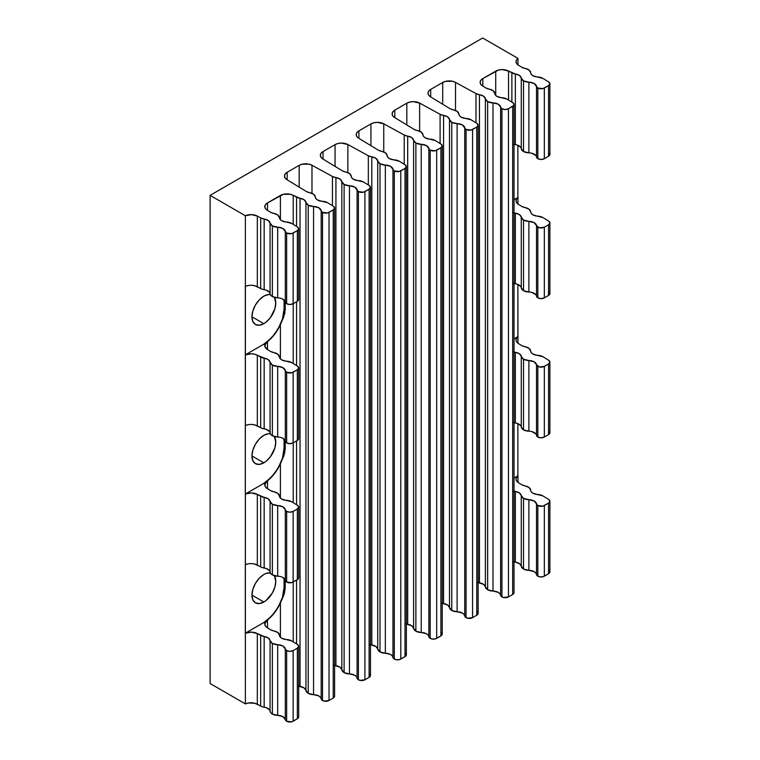 <?xml version="1.0" encoding="UTF-8"?>
<svg xmlns="http://www.w3.org/2000/svg" width="760" height="760" viewBox="0 0 760 760"><rect width="100%" height="100%" fill="white"/><g stroke="black" fill="none" stroke-linecap="round" stroke-linejoin="round"><path stroke-width="1.14" d="M270.474 572.973L266.18 573.401L263.853 574.484A16.843 9.728 -60 0 0 252.852 589.323A16.843 9.728 -60 0 0 255.427 602.822A16.843 9.728 -60 0 0 263.853 601.996L259.293 603.573L255.427 602.822L252.852 599.858L251.94 595.118L263.853 601.996L266.18 600.39L272.279 593.104L274.863 587.147L275.766 581.362L274.398 575.738A16.843 9.728 -60 0 1 263.853 601.996L251.94 595.118L252.852 589.323L255.427 583.376L259.293 578.16L263.853 574.484A16.843 9.728 -60 0 1 270.36 572.954M270.474 433.808L268.413 433.722L263.853 435.309A16.843 9.728 -60 0 0 252.852 450.158A16.843 9.728 -60 0 0 255.427 463.657A16.843 9.728 -60 0 0 263.853 462.821L259.293 464.408L255.427 463.657L252.852 460.683L251.94 455.943L263.853 462.821L266.18 461.215L270.474 456.684L274.863 447.982L275.766 442.187L274.398 436.572A16.843 9.728 -60 0 1 263.853 462.821L251.94 455.943L252.852 450.158L255.427 444.201L259.293 438.995L263.853 435.309A16.843 9.728 -60 0 1 270.36 433.789M270.474 294.642L268.413 294.557L263.853 296.144A16.843 9.728 -60 0 0 252.852 310.992A16.843 9.728 -60 0 0 255.427 324.491A16.843 9.728 -60 0 0 263.853 323.655L259.293 325.242L255.427 324.491L252.852 321.518L251.94 316.777L263.853 323.655L266.18 322.05L270.474 317.519L274.863 308.807L275.766 303.022L274.398 297.407A16.843 9.728 -60 0 1 263.853 323.655L251.94 316.777L252.852 310.992L255.427 305.035L259.293 299.82L263.853 296.144A16.843 9.728 -60 0 1 270.36 294.623M453.311 109.848A7.866 4.541 180 0 1 450.081 108.718A7.866 4.541 180 0 1 449.939 108.632L430.512 96.814A9.177 5.301 180 0 1 427.994 93.166A9.177 5.301 180 0 1 430.683 89.423L430.683 96.919L430.683 89.423L442.709 82.479L430.683 89.423L428.716 91.114L427.994 93.1L428.621 95.105L430.512 96.814L449.939 108.632A7.866 4.541 180 0 0 450.081 108.718L453.311 109.848A7.866 4.541 180 0 1 458.85 114.057L457.254 111.435L453.311 109.848M417.43 130.568A7.866 4.541 180 0 1 414.19 129.438A7.866 4.541 180 0 1 414.048 129.352L394.63 117.534A9.177 5.301 180 0 1 392.112 113.886A9.177 5.301 180 0 1 394.801 110.143L394.801 117.638L394.801 110.143L406.828 103.198L394.801 110.143L392.834 111.824L392.112 113.819L392.74 115.824L394.63 117.534L414.048 129.352A7.866 4.541 180 0 0 414.19 129.438L417.43 130.568A7.866 4.541 180 0 1 422.959 134.776L421.363 132.155L417.43 130.568M381.539 151.278A7.866 4.541 180 0 1 378.309 150.157A7.866 4.541 180 0 1 378.166 150.071L358.739 138.254A9.177 5.301 180 0 1 356.221 134.605A9.177 5.301 180 0 1 358.91 130.862L358.91 138.358L358.91 130.862L370.937 123.918L358.91 130.862L356.944 132.544L356.221 134.539L356.858 136.534L358.739 138.254L378.166 150.071A7.866 4.541 180 0 0 378.309 150.157L381.539 151.278A7.866 4.541 180 0 1 387.077 155.496L385.481 152.874L381.539 151.278M345.658 171.998A7.866 4.541 180 0 1 342.427 170.876A7.866 4.541 180 0 1 342.276 170.791L322.858 158.973A9.177 5.301 180 0 1 320.34 155.325A9.177 5.301 180 0 1 323.028 151.582L323.028 159.077L323.028 151.582L335.055 144.637L323.028 151.582L321.062 153.263L320.34 155.258L320.967 157.254L322.858 158.973L342.276 170.791A7.866 4.541 180 0 0 342.427 170.876L345.658 171.998A7.866 4.541 180 0 1 351.196 176.206L349.591 173.593L345.658 171.998M309.776 192.717A7.866 4.541 180 0 1 306.536 191.596A7.866 4.541 180 0 1 306.394 191.511L286.976 179.692A9.177 5.301 180 0 1 284.449 176.044A9.177 5.301 180 0 1 287.137 172.292L287.137 179.797L287.137 172.292L299.174 165.347L287.137 172.292L285.171 173.983L284.449 175.978L285.085 177.973L286.976 179.692L306.394 191.511A7.866 4.541 180 0 0 306.536 191.596L309.776 192.717A7.866 4.541 180 0 1 315.305 196.925L313.709 194.313L309.776 192.717M525.084 485.916A7.866 4.541 180 0 1 521.854 484.785A7.866 4.541 180 0 1 521.711 484.699A7.866 4.541 0 0 0 521.854 484.785L525.084 485.916A7.866 4.541 180 0 1 530.622 490.124L531.259 491.796L532.922 493.211A7.866 4.541 180 0 1 530.622 490.124L529.017 487.502L525.084 485.916M525.084 346.74A7.866 4.541 180 0 1 521.854 345.619A7.866 4.541 180 0 1 521.711 345.534A7.866 4.541 0 0 0 521.854 345.619L525.084 346.74A7.866 4.541 180 0 1 530.622 350.959L531.259 352.621L532.922 354.036A7.866 4.541 180 0 1 530.622 350.959L529.017 348.337L525.084 346.74M525.084 207.575A7.866 4.541 180 0 1 521.854 206.454A7.866 4.541 180 0 1 521.711 206.368A7.866 4.541 0 0 0 521.854 206.454L525.084 207.575A7.866 4.541 180 0 1 530.622 211.784L531.259 213.456L532.922 214.871A7.866 4.541 180 0 1 530.622 211.784L529.017 209.171L525.084 207.575M525.084 68.41A7.866 4.541 180 0 1 521.854 67.279A7.866 4.541 180 0 1 521.711 67.194L518.538 65.265L521.711 67.194A7.866 4.541 180 0 0 521.854 67.279L525.084 68.41A7.866 4.541 180 0 1 530.622 72.618L529.017 70.005L525.084 68.41M273.885 213.436A7.866 4.541 180 0 1 270.655 212.306A7.866 4.541 180 0 1 270.512 212.23L267.339 210.292L270.512 212.23A7.866 4.541 180 0 0 270.655 212.306L273.885 213.436A7.866 4.541 180 0 1 279.423 217.645L277.827 215.032L273.885 213.436M489.203 89.129A7.866 4.541 180 0 1 485.963 87.998A7.866 4.541 180 0 1 485.82 87.913L482.647 85.984L485.82 87.913A7.866 4.541 180 0 0 485.963 87.998L489.203 89.129A7.866 4.541 180 0 1 494.731 93.337L493.135 90.715L489.203 89.129M273.885 630.942A7.866 4.541 180 0 1 270.655 629.812A7.866 4.541 180 0 1 270.512 629.726A7.866 4.541 0 0 0 270.655 629.812L273.885 630.942A7.866 4.541 180 0 1 279.423 635.151L280.06 636.823L281.723 638.239A7.866 4.541 180 0 1 279.423 635.151L277.827 632.538L273.885 630.942M442.244 603.307A7.866 4.541 0 0 0 443.583 603.582L443.583 115.425L447.659 116.888L449.492 119.462L449.492 607.62A7.866 4.541 0 0 0 451.772 610.461L451.772 122.303A7.866 4.541 180 0 1 449.492 119.462L449.492 607.62A7.866 4.541 0 0 0 443.583 603.582L443.583 115.425A7.866 4.541 180 0 1 449.492 119.462L451.772 122.303L451.772 610.461A7.866 4.541 0 0 0 457.111 611.79L457.111 123.633A7.866 4.541 180 0 1 464.73 127.803L464.73 615.97A4.598 2.66 0 0 0 466.06 617.633L466.06 129.475A4.598 2.66 180 0 1 464.73 127.803L464.73 615.97A7.866 4.541 0 0 0 457.111 611.79L457.111 123.633A7.866 4.541 180 0 1 451.772 122.303L462.298 124.877L466.06 129.475L466.06 617.633A4.598 2.66 0 0 0 472.568 617.633L476.776 615.201L476.776 127.043L472.568 129.475L472.568 617.633L472.568 129.475A4.598 2.66 180 0 1 466.06 129.475L471.077 130.045L476.776 127.043L476.776 615.201A4.598 2.66 0 0 0 478.125 613.32L478.125 125.162A4.598 2.66 180 0 1 476.776 127.043L478.125 125.191L476.862 123.329A4.598 2.66 180 0 1 478.125 125.162M406.353 624.026A7.866 4.541 0 0 0 407.692 624.302L407.692 136.135L411.768 137.607L413.601 140.173L413.601 628.339A7.866 4.541 0 0 0 415.881 631.18L415.881 143.023A7.866 4.541 180 0 1 413.601 140.173L413.601 628.339A7.866 4.541 0 0 0 407.692 624.302L407.692 136.135A7.866 4.541 180 0 1 413.601 140.173L415.881 143.023L415.881 631.18A7.866 4.541 0 0 0 421.22 632.51L421.22 144.352A7.866 4.541 180 0 1 428.839 148.523L428.839 636.681A4.598 2.66 0 0 0 430.179 638.352L430.179 150.185A4.598 2.66 180 0 1 428.839 148.523L428.839 636.681A7.866 4.541 0 0 0 421.22 632.51L421.22 144.352A7.866 4.541 180 0 1 415.881 143.023L426.417 145.597L430.179 150.185L430.179 638.352A4.598 2.66 0 0 0 436.686 638.352L440.895 635.92L440.895 147.754L436.686 150.185L436.686 638.352L436.686 150.185A4.598 2.66 180 0 1 430.179 150.185L435.185 150.765L440.895 147.754L440.895 635.92A4.598 2.66 0 0 0 442.244 634.039L442.244 145.882A4.598 2.66 180 0 1 440.895 147.754L442.244 145.91L440.98 144.048A4.598 2.66 180 0 1 442.244 145.882M370.471 644.746A7.866 4.541 0 0 0 371.811 645.012L371.811 156.855L375.887 158.327L377.72 160.892L377.72 649.049A7.866 4.541 0 0 0 380 651.899L380 163.742A7.866 4.541 180 0 1 377.72 160.892L377.72 649.049A7.866 4.541 0 0 0 371.811 645.012L371.811 156.855A7.866 4.541 180 0 1 377.72 160.892L380 163.742L380 651.899A7.866 4.541 0 0 0 385.339 653.23L385.339 165.072A7.866 4.541 180 0 1 392.958 169.243L392.958 657.4A4.598 2.66 0 0 0 394.288 659.062L394.288 170.905A4.598 2.66 180 0 1 392.958 169.243L392.958 657.4A7.866 4.541 0 0 0 385.339 653.23L385.339 165.072A7.866 4.541 180 0 1 380 163.742L390.535 166.316L394.288 170.905L394.288 659.062A4.598 2.66 0 0 0 400.795 659.062L405.013 656.63L405.013 168.473L400.795 170.905L400.795 659.062L400.795 170.905A4.598 2.66 180 0 1 394.288 170.905L399.304 171.484L405.013 168.473L405.013 656.63A4.598 2.66 0 0 0 406.353 654.759L406.353 166.601A4.598 2.66 180 0 1 405.013 168.473L406.353 166.63L405.089 164.768A4.598 2.66 180 0 1 406.353 166.601M334.59 665.466A7.866 4.541 0 0 0 335.93 665.731L335.93 177.574L340.005 179.046L341.838 181.611L341.838 669.769A7.866 4.541 0 0 0 344.109 672.619L344.109 184.461A7.866 4.541 180 0 1 341.838 181.611L341.838 669.769A7.866 4.541 0 0 0 335.93 665.731L335.93 177.574A7.866 4.541 180 0 1 341.838 181.611L344.109 184.461L344.109 672.619A7.866 4.541 0 0 0 349.457 673.949L349.457 185.791A7.866 4.541 180 0 1 357.077 189.962L357.077 678.119A4.598 2.66 0 0 0 358.406 679.782L358.406 191.625A4.598 2.66 180 0 1 357.077 189.962L357.077 678.119A7.866 4.541 0 0 0 349.457 673.949L349.457 185.791A7.866 4.541 180 0 1 344.109 184.461L354.644 187.036L358.406 191.625L358.406 679.782A4.598 2.66 0 0 0 364.914 679.782L369.123 677.35L369.123 189.192L364.914 191.625L364.914 679.782L364.914 191.625A4.598 2.66 180 0 1 358.406 191.625L363.423 192.204L369.123 189.192L369.123 677.35A4.598 2.66 0 0 0 370.471 675.478L370.471 187.311A4.598 2.66 180 0 1 369.123 189.192L370.471 187.35L369.208 185.487A4.598 2.66 180 0 1 370.471 187.311M478.125 582.587A7.866 4.541 0 0 0 479.465 582.863L479.465 94.705L483.541 96.178L485.374 98.743L485.374 586.9A7.866 4.541 0 0 0 487.654 589.741L487.654 101.584A7.866 4.541 180 0 1 485.374 98.743L485.374 586.9A7.866 4.541 0 0 0 479.465 582.863L479.465 94.705A7.866 4.541 180 0 1 485.374 98.743L487.654 101.584L487.654 589.741A7.866 4.541 0 0 0 492.993 591.071L492.993 102.913A7.866 4.541 180 0 1 500.612 107.084L500.612 595.251A4.598 2.66 0 0 0 501.951 596.913L501.951 108.756A4.598 2.66 180 0 1 500.612 107.084L500.612 595.251A7.866 4.541 0 0 0 492.993 591.071L492.993 102.913A7.866 4.541 180 0 1 487.654 101.584L498.189 104.158L501.951 108.756L501.951 596.913A4.598 2.66 0 0 0 508.45 596.913L512.667 594.481A4.598 2.66 0 0 0 514.017 592.6L514.017 104.443A4.598 2.66 180 0 1 512.667 106.324L512.667 594.481L512.667 106.324L508.45 108.756L508.45 596.913L508.45 108.756A4.598 2.66 180 0 1 501.951 108.756L505.2 109.535L508.45 108.756L513.656 105.478L514.017 104.481L512.753 102.619A4.598 2.66 180 0 1 514.017 104.443M273.885 491.777A7.866 4.541 180 0 1 270.655 490.647A7.866 4.541 180 0 1 270.512 490.561A7.866 4.541 0 0 0 270.655 490.647L273.885 491.777A7.866 4.541 180 0 1 279.423 495.986L280.06 497.648L281.723 499.064A7.866 4.541 180 0 1 279.423 495.986L277.827 493.363L273.885 491.777M273.885 352.602A7.866 4.541 180 0 1 270.655 351.481A7.866 4.541 180 0 1 270.512 351.395A7.866 4.541 0 0 0 270.655 351.481L273.885 352.602A7.866 4.541 180 0 1 279.423 356.82L280.06 358.483L281.723 359.898A7.866 4.541 180 0 1 279.423 356.82L277.827 354.198L273.885 352.602M465.49 118.418A7.866 4.541 180 0 1 461.149 117.135A7.866 4.541 180 0 1 458.85 114.057L459.486 115.729L461.149 117.135L465.49 118.418A7.866 4.541 180 0 1 471.105 119.833L476.862 123.329L471.105 119.833L465.49 118.418M429.599 139.127A7.866 4.541 180 0 1 425.267 137.855A7.866 4.541 180 0 1 422.959 134.776L423.605 136.439L425.267 137.855L429.599 139.127A7.866 4.541 180 0 1 435.224 140.543L440.98 144.048L435.224 140.543L429.599 139.127M393.718 159.847A7.866 4.541 180 0 1 389.376 158.574A7.866 4.541 180 0 1 387.077 155.496L387.714 157.159L389.376 158.574L393.718 159.847A7.866 4.541 180 0 1 399.332 161.262L405.089 164.768L399.332 161.262L393.718 159.847M357.827 180.566A7.866 4.541 180 0 1 353.495 179.293A7.866 4.541 180 0 1 351.196 176.206L351.832 177.878L353.495 179.293L357.827 180.566A7.866 4.541 180 0 1 363.451 181.982L369.208 185.487L363.451 181.982L357.827 180.566M321.945 201.286A7.866 4.541 180 0 1 317.604 200.013A7.866 4.541 180 0 1 315.305 196.925L315.941 198.597L317.604 200.013L321.945 201.286A7.866 4.541 180 0 1 327.57 202.701L333.327 206.207A4.598 2.66 180 0 1 334.59 208.031A4.598 2.66 180 0 1 333.241 209.912L329.023 212.344L329.023 700.501L333.241 698.069L333.241 209.912L333.241 698.069A4.598 2.66 0 0 0 334.59 696.198L334.59 208.031L333.327 206.207L327.57 202.701L321.945 201.286M298.699 686.185A7.866 4.541 0 0 0 300.038 686.451L300.038 198.293L304.114 199.766L305.947 202.331L305.947 690.489A7.866 4.541 0 0 0 308.227 693.338L308.227 205.181A7.866 4.541 180 0 1 305.947 202.331L305.947 690.489A7.866 4.541 0 0 0 300.038 686.451L300.038 198.293A7.866 4.541 180 0 1 305.947 202.331L308.227 205.181L308.227 693.338A7.866 4.541 0 0 0 313.566 694.668L313.566 206.501A7.866 4.541 180 0 1 321.185 210.681L321.185 698.839A4.598 2.66 0 0 0 322.515 700.501L322.515 212.344A4.598 2.66 180 0 1 321.185 210.681L321.185 698.839A7.866 4.541 0 0 0 313.566 694.668L313.566 206.501A7.866 4.541 180 0 1 308.227 205.181L318.763 207.755L322.515 212.344L322.515 700.501A4.598 2.66 0 0 0 329.023 700.501L329.023 212.344A4.598 2.66 180 0 1 322.515 212.344L327.531 212.923L333.241 209.912L334.59 208.069M298.699 367.954L297.35 369.797L291.65 372.808L286.634 372.229L286.634 442.89A4.598 2.66 0 0 0 293.142 442.89L293.142 372.229L293.142 442.89L297.35 440.458L297.35 369.797L297.35 440.458A4.598 2.66 0 0 0 298.699 438.577L298.699 367.916L297.435 366.092L291.678 362.587L286.055 361.171A7.866 4.541 180 0 1 281.723 359.898L286.055 361.171A7.866 4.541 180 0 1 291.678 362.587L297.435 366.092A4.598 2.66 180 0 1 298.699 367.916A4.598 2.66 180 0 1 297.35 369.797L293.142 372.229A4.598 2.66 180 0 1 286.634 372.229L282.872 367.64L272.346 365.066L272.346 435.717A7.866 4.541 0 0 0 277.685 437.048L277.685 366.396A7.866 4.541 180 0 1 285.304 370.566L285.304 441.218A4.598 2.66 0 0 0 286.634 442.89L286.634 372.229A4.598 2.66 180 0 1 285.304 370.566L285.304 441.218A7.866 4.541 0 0 0 277.685 437.048L277.685 366.396A7.866 4.541 180 0 1 272.346 365.066L268.233 359.651L254.619 354.217L251.465 353.79L245.385 354.901A9.177 5.301 180 0 1 257.327 355.243L257.327 425.894L260.67 427.728L260.67 357.077L260.67 427.728A7.866 4.541 0 0 0 264.157 428.839L264.157 358.178A7.866 4.541 180 0 1 270.066 362.216L270.066 432.877A7.866 4.541 0 0 0 272.346 435.717L272.346 365.066A7.866 4.541 180 0 1 270.066 362.216L270.066 432.877A7.866 4.541 0 0 0 264.157 428.839L264.157 358.178A7.866 4.541 180 0 1 260.67 357.077L257.327 355.243L257.327 425.894A9.177 5.301 0 0 0 245.385 425.552L245.385 215.736L251.465 214.624L257.327 216.077L257.327 286.729A9.177 5.301 0 0 0 245.385 286.387L245.385 215.736A9.177 5.301 180 0 1 257.327 216.077L260.67 217.901L257.327 216.077L257.327 286.729L260.67 288.562L260.67 217.901L264.157 219.013A7.866 4.541 180 0 1 260.67 217.901L260.67 288.562A7.866 4.541 0 0 0 264.157 289.665L264.157 219.013L268.233 220.486L270.066 223.05L270.066 293.702A7.866 4.541 0 0 0 272.346 296.552L272.346 225.891A7.866 4.541 180 0 1 270.066 223.05L270.066 293.702A7.866 4.541 0 0 0 264.157 289.665L264.157 219.013A7.866 4.541 180 0 1 270.066 223.05L272.346 225.891L272.346 296.552A7.866 4.541 0 0 0 277.685 297.882L277.685 227.221A7.866 4.541 180 0 1 285.304 231.401L285.304 302.052A4.598 2.66 0 0 0 286.634 303.715L286.634 233.064A4.598 2.66 180 0 1 285.304 231.401L285.304 302.052A7.866 4.541 0 0 0 277.685 297.882L277.685 227.221A7.866 4.541 180 0 1 272.346 225.891L282.872 228.465L286.634 233.064L286.634 303.715A4.598 2.66 0 0 0 293.142 303.715L297.35 301.283L297.35 230.631L293.142 233.064L293.142 303.715L293.142 233.064A4.598 2.66 180 0 1 286.634 233.064L291.65 233.643L297.35 230.631L297.35 301.283A4.598 2.66 0 0 0 298.699 299.411L298.699 228.75A4.598 2.66 180 0 1 297.35 230.631L298.699 228.788L297.435 226.927A4.598 2.66 180 0 1 298.699 228.75M282.872 577.457L286.634 582.056L286.634 511.394L289.883 512.173L293.142 511.394L293.142 582.056L293.142 511.394L297.35 508.962L297.35 579.623L297.35 508.962L298.699 507.119L297.435 505.257L291.678 501.761L286.055 500.346A7.866 4.541 180 0 1 281.723 499.064L286.055 500.346A7.866 4.541 180 0 1 291.678 501.761L297.435 505.257A4.598 2.66 180 0 1 298.699 507.091A4.598 2.66 180 0 1 297.35 508.962L293.142 511.394A4.598 2.66 180 0 1 286.634 511.394L282.872 506.806L272.346 504.231L272.346 574.883A7.866 4.541 0 0 0 277.685 576.213L277.685 505.561A7.866 4.541 180 0 1 285.304 509.732L285.304 580.393A4.598 2.66 0 0 0 286.634 582.056L286.634 511.394A4.598 2.66 180 0 1 285.304 509.732L285.304 580.393A7.866 4.541 0 0 0 277.685 576.213L277.685 505.561A7.866 4.541 180 0 1 272.346 504.231L270.066 501.381L270.066 572.042A7.866 4.541 0 0 0 272.346 574.883L272.346 504.231A7.866 4.541 180 0 1 270.066 501.381L270.066 572.042A7.866 4.541 0 0 0 264.157 568.005L264.157 497.353A7.866 4.541 180 0 1 270.066 501.381L268.233 498.817L264.157 497.353A7.866 4.541 180 0 1 260.67 496.242L260.67 566.894A7.866 4.541 0 0 0 264.157 568.005L264.157 497.353L257.327 494.408L257.327 565.06L260.67 566.894L260.67 496.242L257.327 494.408L257.327 565.06A9.177 5.301 0 0 0 245.385 564.727L245.385 494.067A9.177 5.301 180 0 1 257.327 494.408L251.465 492.964L245.309 494.028L263.673 483.436L264.926 484.158L267.501 480.823L267.501 488.737L267.501 480.823L265.867 482.429L264.841 485.365L266.076 487.663L270.512 490.561L267.339 488.632A9.177 5.301 180 0 1 264.812 484.984A9.177 5.301 180 0 1 264.926 484.158L263.673 483.436A28.842 16.654 120 0 0 284.069 448.105L284.069 439.118L284.069 448.105L285.219 448.77L285.219 440.847L285.219 448.77L284.069 448.105L282.511 458.014L278.094 468.207L271.472 477.137L263.673 483.436L245.309 494.028L245.309 425.514L248.254 424.688M248.254 285.522L245.309 286.349L245.385 703.893L210.102 683.525L210.102 195.368L482.666 38L517.95 58.368L516.439 60.021L516.031 61.883L516.753 63.707L518.538 65.265A9.177 5.301 180 0 1 516.011 61.617A9.177 5.301 180 0 1 517.95 58.368L482.666 38L210.102 195.368L245.385 215.736L210.102 195.368L210.102 683.525L245.385 703.893L248.254 703.019L254.619 703.209L262.285 706.743L266.389 707.721L269.496 709.84L270.76 712.747L272.346 714.058L282.872 716.632L286.634 721.221L286.634 650.569L289.883 651.348L293.142 650.569L293.142 721.221L293.142 650.569L297.35 648.137L297.35 718.789L297.35 648.137L298.699 646.294L297.435 644.433L291.678 640.927L286.055 639.511A7.866 4.541 180 0 1 281.723 638.239L286.055 639.511A7.866 4.541 180 0 1 291.678 640.927L297.435 644.433A4.598 2.66 180 0 1 298.699 646.256A4.598 2.66 180 0 1 297.35 648.137L293.142 650.569A4.598 2.66 180 0 1 286.634 650.569L282.872 645.971L272.346 643.397L272.346 714.058A7.866 4.541 0 0 0 277.685 715.378L277.685 644.727A7.866 4.541 180 0 1 285.304 648.907L285.304 719.558A4.598 2.66 0 0 0 286.634 721.221L286.634 650.569A4.598 2.66 180 0 1 285.304 648.907L285.304 719.558A7.866 4.541 0 0 0 277.685 715.378L277.685 644.727A7.866 4.541 180 0 1 272.346 643.397L270.066 640.556L270.066 711.208A7.866 4.541 0 0 0 272.346 714.058L272.346 643.397A7.866 4.541 180 0 1 270.066 640.556L270.066 711.208A7.866 4.541 0 0 0 264.157 707.17L264.157 636.519A7.866 4.541 180 0 1 270.066 640.556L268.233 637.991L264.157 636.519A7.866 4.541 180 0 1 260.67 635.408L260.67 706.059A7.866 4.541 0 0 0 264.157 707.17L264.157 636.519L257.327 633.574L257.327 704.235L260.67 706.059L260.67 635.408L257.327 633.574L257.327 704.235A9.177 5.301 0 0 0 245.385 703.893L245.385 633.241A9.177 5.301 180 0 1 257.327 633.574L251.465 632.13L245.309 633.194L263.673 622.601L264.926 623.323L267.501 619.989L267.501 627.903L267.501 619.989L265.781 621.699L264.841 624.539L266.076 626.829L270.512 629.726L267.339 627.798A9.177 5.301 180 0 1 264.812 624.15A9.177 5.301 180 0 1 264.926 623.323L263.673 622.601A28.842 16.654 120 0 0 284.069 587.271L284.069 578.284L284.069 587.271L285.219 587.945L285.219 580.022L285.219 587.945L284.069 587.271L282.511 597.179L278.094 607.373L271.472 616.303L263.673 622.601L245.309 633.194L245.309 564.68L248.254 563.853M514.017 144.362A7.866 4.541 0 0 0 515.356 144.637L515.356 73.986L519.431 75.459L521.265 78.023L521.265 148.675A7.866 4.541 0 0 0 523.535 151.525L523.535 80.864A7.866 4.541 180 0 1 521.265 78.023L521.265 148.675A7.866 4.541 0 0 0 515.356 144.637L515.356 73.986A7.866 4.541 180 0 1 521.265 78.023L523.535 80.864L523.535 151.525A7.866 4.541 0 0 0 528.884 152.855L528.884 82.194A7.866 4.541 180 0 1 536.503 86.374L536.503 157.025A4.598 2.66 0 0 0 537.833 158.688L537.833 88.037A4.598 2.66 180 0 1 536.503 86.374L536.503 157.025A7.866 4.541 0 0 0 528.884 152.855L528.884 82.194A7.866 4.541 180 0 1 523.535 80.864L534.071 83.438L537.833 88.037L537.833 158.688A4.598 2.66 0 0 0 544.341 158.688L548.549 156.256L548.549 85.605L544.341 88.037L544.341 158.688L544.341 88.037A4.598 2.66 180 0 1 537.833 88.037L542.849 88.606L548.549 85.605L548.549 156.256A4.598 2.66 0 0 0 549.898 154.375L549.898 83.723A4.598 2.66 180 0 1 548.549 85.605L549.898 83.761L548.635 81.899A4.598 2.66 180 0 1 549.898 83.723M514.017 561.868A7.866 4.541 0 0 0 515.356 562.144L519.431 563.616L523.535 569.031L534.071 571.596L535.753 572.936L536.911 575.434L539.325 576.774L542.849 576.774L548.549 573.762L548.549 503.111L549.898 501.267L548.635 499.396L542.878 495.9L537.253 494.484A7.866 4.541 180 0 1 532.922 493.211L537.253 494.484A7.866 4.541 180 0 1 542.878 495.9L548.635 499.396A4.598 2.66 180 0 1 549.898 501.229A4.598 2.66 180 0 1 548.549 503.111L542.849 506.112L537.833 505.542L537.833 576.194A4.598 2.66 0 0 0 544.341 576.194L544.341 505.542L544.341 576.194L548.549 573.762L548.549 503.111L544.341 505.542A4.598 2.66 180 0 1 537.833 505.542L534.071 500.944L523.535 498.37L523.535 569.031A7.866 4.541 0 0 0 528.884 570.351L528.884 499.7A7.866 4.541 180 0 1 536.503 503.87L536.503 574.531A4.598 2.66 0 0 0 537.833 576.194L537.833 505.542A4.598 2.66 180 0 1 536.503 503.87L536.503 574.531A7.866 4.541 0 0 0 528.884 570.351L528.884 499.7A7.866 4.541 180 0 1 523.535 498.37L521.265 495.529L521.265 566.181A7.866 4.541 0 0 0 523.535 569.031L523.535 498.37A7.866 4.541 180 0 1 521.265 495.529L521.265 566.181A7.866 4.541 0 0 0 515.356 562.144L515.356 491.492A7.866 4.541 180 0 1 521.265 495.529L519.431 492.964L515.356 491.492A7.866 4.541 180 0 1 514.017 491.216M514.017 422.702A7.866 4.541 0 0 0 515.356 422.978L515.356 352.317L519.431 353.79L521.265 356.354L521.265 427.015A7.866 4.541 0 0 0 515.356 422.978L515.356 352.317A7.866 4.541 180 0 1 521.265 356.354L523.535 359.204L528.884 360.534A7.866 4.541 180 0 1 523.535 359.204L523.535 429.856L523.535 359.204A7.866 4.541 180 0 1 521.265 356.354L521.265 427.015A7.866 4.541 0 0 0 523.535 429.856A7.866 4.541 0 0 0 528.884 431.186L528.884 360.534L534.071 361.779L536.503 364.705L536.503 435.356A7.866 4.541 0 0 0 528.884 431.186L528.884 360.534A7.866 4.541 180 0 1 536.503 364.705L539.325 366.947L544.341 366.367A4.598 2.66 180 0 1 537.833 366.367L537.833 437.028L537.833 366.367A4.598 2.66 180 0 1 536.503 364.705L536.503 435.356A4.598 2.66 0 0 0 537.833 437.028A4.598 2.66 0 0 0 544.341 437.028L544.341 366.367L548.549 363.935L549.898 362.092L548.635 360.231L542.878 356.725L537.253 355.309A7.866 4.541 180 0 1 532.922 354.036L537.253 355.309A7.866 4.541 180 0 1 542.878 356.725L548.635 360.231A4.598 2.66 180 0 1 549.898 362.064A4.598 2.66 180 0 1 548.549 363.935L544.341 366.367L544.341 437.028L548.549 434.596L548.549 363.935L548.549 434.596A4.598 2.66 0 0 0 549.898 432.715L549.898 362.064M514.017 283.537A7.866 4.541 0 0 0 515.356 283.803L515.356 213.151L519.431 214.624L521.265 217.189L521.265 287.841A7.866 4.541 0 0 0 515.356 283.803L515.356 213.151A7.866 4.541 180 0 1 521.265 217.189L523.535 220.039L528.884 221.359A7.866 4.541 180 0 1 523.535 220.039L523.535 290.69L523.535 220.039A7.866 4.541 180 0 1 521.265 217.189L521.265 287.841A7.866 4.541 0 0 0 523.535 290.69A7.866 4.541 0 0 0 528.884 292.02L528.884 221.359L534.071 222.613L536.503 225.539L536.503 296.191A7.866 4.541 0 0 0 528.884 292.02L528.884 221.359A7.866 4.541 180 0 1 536.503 225.539L539.325 227.781L544.341 227.202A4.598 2.66 180 0 1 537.833 227.202L537.833 297.853L537.833 227.202A4.598 2.66 180 0 1 536.503 225.539L536.503 296.191A4.598 2.66 0 0 0 537.833 297.853A4.598 2.66 0 0 0 544.341 297.853L544.341 227.202L548.549 224.77L549.898 222.927L548.635 221.065L542.878 217.559L537.253 216.144A7.866 4.541 180 0 1 532.922 214.871L537.253 216.144A7.866 4.541 180 0 1 542.878 217.559L548.635 221.065A4.598 2.66 180 0 1 549.898 222.889A4.598 2.66 180 0 1 548.549 224.77L544.341 227.202L544.341 297.853L548.549 295.422L548.549 224.77L548.549 295.422A4.598 2.66 0 0 0 549.898 293.55L549.898 222.889M537.253 76.978A7.866 4.541 180 0 1 532.922 75.706A7.866 4.541 180 0 1 530.622 72.618L531.259 74.29L532.922 75.706L537.253 76.978A7.866 4.541 180 0 1 542.878 78.394L548.635 81.899L542.878 78.394L537.253 76.978M286.055 222.005A7.866 4.541 180 0 1 281.723 220.732A7.866 4.541 180 0 1 279.423 217.645L280.06 219.317L281.723 220.732L286.055 222.005A7.866 4.541 180 0 1 291.678 223.421L297.435 226.927L291.678 223.421L286.055 222.005M501.372 97.698A7.866 4.541 180 0 1 497.031 96.425A7.866 4.541 180 0 1 494.731 93.337L495.368 95.01L497.031 96.425L501.372 97.698A7.866 4.541 180 0 1 506.996 99.113L512.753 102.619L506.996 99.113L501.372 97.698M298.699 577.781L297.35 579.623L291.65 582.625L286.634 582.056A4.598 2.66 0 0 0 293.142 582.056L297.35 579.623A4.598 2.66 0 0 0 298.699 577.742L298.699 507.091M298.699 716.946L297.35 718.789L291.65 721.8L286.634 721.221A4.598 2.66 0 0 0 293.142 721.221L297.35 718.789A4.598 2.66 0 0 0 298.699 716.908L298.699 646.256M549.898 571.919L548.549 573.762A4.598 2.66 0 0 0 549.898 571.881L549.898 501.229M513.484 212.724L515.356 213.151A7.866 4.541 180 0 1 514.017 212.876M513.484 351.899L515.356 352.317A7.866 4.541 180 0 1 514.017 352.051M267.339 349.467L270.512 351.395L267.339 349.467A9.177 5.301 180 0 1 264.812 345.819A9.177 5.301 180 0 1 264.926 344.992L267.501 341.658L267.501 349.562L267.501 341.658L265.867 343.263L264.841 346.199L267.339 349.467M513.484 561.716L515.356 562.144L515.356 491.492L513.484 491.064M511.869 72.874L511.869 102.078L511.869 72.874L508.525 71.041L508.525 100.044L508.525 71.041L515.356 73.986A7.866 4.541 180 0 1 511.869 72.874M296.562 197.182L296.562 226.385L296.562 197.182L293.217 195.358L293.217 224.352L293.217 195.358L300.038 198.293A7.866 4.541 180 0 1 296.562 197.182M296.562 301.748L296.562 365.56L296.562 301.748M296.562 440.914L296.562 504.725L296.562 440.914M296.562 580.079L296.562 643.891L296.562 580.079M293.217 303.677L293.217 363.527L293.217 303.677M293.217 442.842L293.217 502.692L293.217 442.842M293.217 582.008L293.217 641.858L293.217 582.008M299.174 187.112L299.174 165.347A9.177 5.301 180 0 1 311.98 165.252L311.98 193.344L311.98 165.252L332.443 176.472L332.443 205.675L332.443 176.472L311.98 165.252L309.006 164.16L302.091 164.217L299.174 165.347L299.174 187.112M335.055 166.392L335.055 144.637A9.177 5.301 180 0 1 347.861 144.533L347.861 172.625L347.861 144.533L368.324 155.752L368.324 184.956L368.324 155.752L347.861 144.533L341.42 143.079L337.981 143.498L335.055 144.637L335.055 166.392M370.937 145.673L370.937 123.918A9.177 5.301 180 0 1 383.752 123.814L383.752 151.905L383.752 123.814L404.215 135.033L404.215 164.236L404.215 135.033L383.752 123.814L377.312 122.36L373.863 122.778L370.937 123.918L370.937 145.673M406.828 124.953L406.828 103.198A9.177 5.301 180 0 1 419.634 103.103L419.634 131.195L419.634 103.103L440.097 114.313L440.097 143.516L440.097 114.313L419.634 103.103L413.193 101.64L409.744 102.058L406.828 103.198L406.828 124.953M442.709 104.234L442.709 82.479A9.177 5.301 180 0 1 455.515 82.384L455.515 110.475L455.515 82.384L475.988 93.594L475.988 122.797L475.988 93.594L455.515 82.384L452.542 81.291L445.635 81.339L442.709 82.479L442.709 104.234M518.538 204.44L521.711 206.368L518.538 204.44A9.177 5.301 180 0 1 516.011 200.792A9.177 5.301 180 0 1 517.95 197.534L517.95 204.041L517.95 197.534L516.439 199.196L516.031 201.048L516.753 202.873L518.538 204.44M518.538 343.606L521.711 345.534L518.538 343.606A9.177 5.301 180 0 1 516.011 339.957A9.177 5.301 180 0 1 517.95 336.709L517.95 343.206L517.95 336.709L516.439 338.361L516.031 340.214L516.753 342.038L518.538 343.606M518.538 482.771L521.711 484.699L518.538 482.771A9.177 5.301 180 0 1 516.011 479.123A9.177 5.301 180 0 1 517.95 475.874L517.95 482.372L517.95 475.874L516.439 477.527L516.031 479.389L516.753 481.213L518.538 482.771M280.411 324.558L274.778 334.087L267.501 341.658A28.842 16.654 -60 0 0 280.411 324.558L283.746 316.92L285.219 309.605L285.219 301.682L284.829 313.243L280.411 324.558L280.411 358.891L280.411 324.558M280.411 498.066L280.411 463.724L274.778 473.262L267.501 480.823A28.842 16.654 -60 0 0 280.411 463.724L283.746 456.085L285.219 448.77L284.363 454.233L280.411 463.724L280.411 498.066M479.465 94.705A7.866 4.541 180 0 1 475.988 93.594L479.465 94.705M495.719 71.145A9.177 5.301 180 0 1 508.525 71.041L502.094 69.587L498.645 70.005L482.818 78.594L482.818 86.089L482.818 78.594L495.719 71.145L495.719 95.418L495.719 71.145M482.647 85.984A9.177 5.301 180 0 1 480.13 82.337A9.177 5.301 180 0 1 482.818 78.594L480.852 80.275L480.13 82.27L480.757 84.274L482.647 85.984M280.411 195.453A9.177 5.301 180 0 1 293.217 195.358L290.244 194.266L283.328 194.313L267.501 202.901L267.501 210.397L267.501 202.901L280.411 195.453L280.411 219.725L280.411 195.453M283.746 595.251L285.219 587.945L284.363 593.408L282.188 598.994L283.746 595.251M280.411 602.889L282.188 598.994L280.411 602.889A28.842 16.654 -60 0 1 267.501 619.989L274.778 612.427L280.411 602.889L280.411 637.231L280.411 602.889M267.339 210.292A9.177 5.301 180 0 1 264.812 206.644A9.177 5.301 180 0 1 267.501 202.901L265.534 204.592L264.822 206.577L265.449 208.582L267.339 210.292M335.93 177.574A7.866 4.541 180 0 1 332.443 176.472L335.93 177.574M371.811 156.855A7.866 4.541 180 0 1 368.324 155.752L371.811 156.855M407.692 136.135A7.866 4.541 180 0 1 404.215 135.033L407.692 136.135M443.583 115.425A7.866 4.541 180 0 1 440.097 114.313L443.583 115.425M517.95 58.368L517.95 64.876L517.95 58.368M263.673 344.261L264.926 344.992L263.673 344.261A28.842 16.654 120 0 0 284.069 308.94L285.219 309.605L284.069 308.94L284.069 299.953L284.069 308.94L282.511 318.849L278.094 329.042L271.472 337.962L263.673 344.261L245.309 354.863L263.673 344.261M251.465 285.276L254.619 285.703L262.285 289.247L266.389 290.216L269.496 292.334L270.76 295.241L272.346 296.552L277.685 297.882M282.872 299.126L286.634 303.715L289.883 304.494L293.142 303.715L297.35 301.283L298.699 299.44M517.873 197.495L517.873 145.302L517.873 197.495L514.017 199.728L517.873 197.495M513.484 144.21L517.589 145.189L520.695 147.307M521.265 148.675L523.535 151.525L528.884 152.855M531.677 153.197L535.753 155.43L537.833 158.688L541.082 159.467L544.341 158.688L548.549 156.256L549.537 155.41L549.584 153.416M282.872 438.292L286.634 442.89L289.883 443.659L293.142 442.89L297.35 440.458L298.699 438.605M251.465 424.45L254.619 424.868L262.285 428.412L266.389 429.39L269.496 431.509L270.76 434.416L272.346 435.717L277.685 437.048M513.484 283.385L517.589 284.354L520.695 286.482M521.265 287.841L523.535 290.69L528.884 292.02M531.677 292.363L535.753 294.595L537.833 297.853L541.082 298.632L544.341 297.853L548.549 295.422L549.537 294.576L549.584 292.581M514.017 338.894L517.95 336.709L517.873 284.468L517.873 336.661L514.017 338.894M517.873 475.836L517.873 423.633L517.873 475.836L514.017 478.068L517.873 475.836M531.677 431.528L535.753 433.77L537.833 437.028L541.082 437.808L544.341 437.028L548.549 434.596L549.537 433.751L549.584 431.747M513.484 422.55L517.589 423.529L520.695 425.647M521.265 427.015L523.535 429.856L528.884 431.186M251.465 563.616L254.619 564.034L262.285 567.577L266.389 568.556L269.496 570.674L270.76 573.582L272.346 574.883L277.685 576.213M298.176 686.033L304.114 687.923L308.227 693.338L318.763 695.913L320.445 697.243L321.594 699.741L324.016 701.081L329.023 700.501L333.241 698.069L334.59 696.226M334.058 665.313L340.005 667.204L344.109 672.619L354.644 675.193L356.326 676.524L357.485 679.022L359.898 680.361L364.914 679.782L369.123 677.35L370.471 675.507M370.158 674.51L369.208 673.645M369.949 644.594L375.887 646.484L380 651.899L390.535 654.474L392.217 655.804L393.366 658.303L395.779 659.642L399.304 659.642L405.013 656.63L406.353 654.788L405.089 652.925M405.83 623.875L411.768 625.765L415.881 631.18L426.417 633.755L428.099 635.094L429.257 637.583L431.67 638.922L435.185 638.922L440.895 635.92L442.244 634.077L440.98 632.206M441.721 603.155L447.659 605.055L451.772 610.461L462.298 613.035L463.99 614.375L465.139 616.864L467.552 618.203L472.568 617.633L476.776 615.201L478.125 613.358M477.812 612.351L476.862 611.496M477.603 582.436L483.541 584.336L487.654 589.741L498.189 592.315L499.871 593.655L501.02 596.144L503.443 597.483L508.45 596.913L512.667 594.481L514.017 592.639M549.584 570.912L548.635 570.057"/></g></svg>
